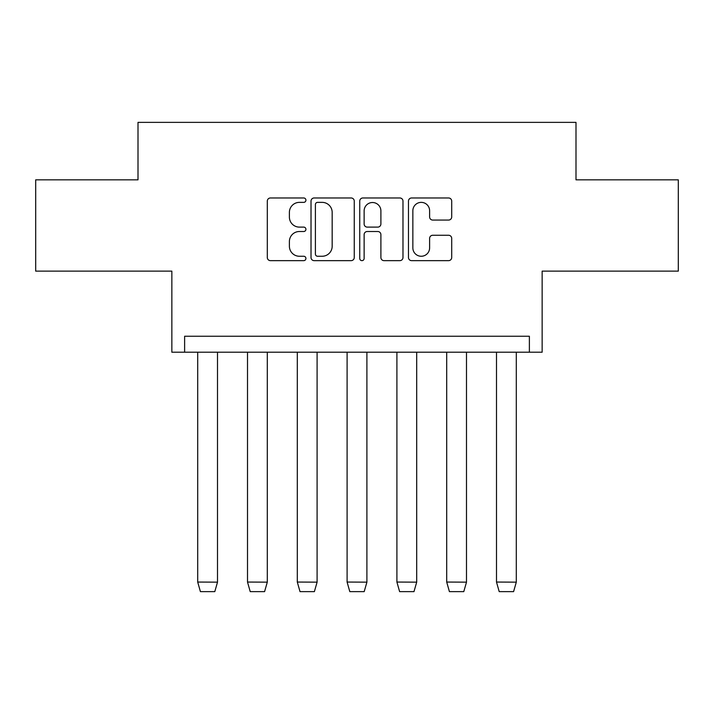 <?xml version="1.0" encoding="UTF-8"?>
<svg xmlns="http://www.w3.org/2000/svg" width="714" height="714" viewBox="0 0 714 714"><rect width="100%" height="100%" fill="white"/><g stroke="black" fill="none" stroke-linecap="round" stroke-linejoin="round"><path stroke-width="1.07" d="M305.922 200.17A2.196 2.196 0 0 0 303.736 197.974L270.436 197.974A3.133 3.133 0 0 0 267.304 201.107L267.304 257.513A3.133 3.133 0 0 0 270.436 260.646L303.736 260.646A2.196 2.196 0 0 0 305.922 258.45A2.196 2.196 0 0 0 303.736 256.255L299.425 256.255A10.023 10.023 0 0 1 289.393 246.232L289.393 241.528A10.023 10.023 0 0 1 299.425 231.506L303.736 231.506A2.196 2.196 0 0 0 305.922 229.31A2.196 2.196 0 0 0 303.736 227.114L299.425 227.114A10.023 10.023 0 0 1 289.393 217.092L289.393 212.388A10.023 10.023 0 0 1 299.425 202.365L303.736 202.365A2.196 2.196 0 0 0 305.922 200.17M35.7 179.83L35.7 271.133L171.851 271.133L171.851 352.207L542.149 352.207L542.149 271.133L678.3 271.133L678.3 179.83L575.993 179.83L575.993 122.371L138.007 122.371L138.007 179.83L35.7 179.83M448.57 220.064A3.133 3.133 0 0 0 451.703 216.931L451.703 201.107A3.133 3.133 0 0 0 448.57 197.974L411.603 197.974A3.133 3.133 0 0 0 408.47 201.107L408.47 257.513A3.133 3.133 0 0 0 411.603 260.646L448.57 260.646A3.133 3.133 0 0 0 451.703 257.513L451.703 238.396A3.133 3.133 0 0 0 448.57 235.263L432.746 235.263A3.133 3.133 0 0 0 429.614 238.396L429.614 247.874A8.381 8.381 0 0 1 421.233 256.255A8.381 8.381 0 0 1 412.853 247.874L412.853 210.746A8.381 8.381 0 0 1 421.233 202.365A8.381 8.381 0 0 1 429.614 210.746L429.614 216.931A3.133 3.133 0 0 0 432.746 220.064L448.57 220.064M529.377 352.207L529.377 336.249L184.623 336.249L184.623 352.207M354.26 201.107A3.133 3.133 0 0 0 351.127 197.974L314.151 197.974A3.133 3.133 0 0 0 311.018 201.107L311.018 257.513A3.133 3.133 0 0 0 314.151 260.646L351.127 260.646A3.133 3.133 0 0 0 354.26 257.513L354.26 201.107M362.873 197.974L399.849 197.974A3.133 3.133 0 0 1 402.982 201.107L402.982 257.513A3.133 3.133 0 0 1 399.849 260.646L384.025 260.646A3.133 3.133 0 0 1 380.892 257.513L380.892 234.638A3.133 3.133 0 0 0 377.76 231.506L367.264 231.506A3.133 3.133 0 0 0 364.131 234.638L364.131 258.45A2.196 2.196 0 0 1 361.936 260.646A2.196 2.196 0 0 1 359.74 258.45L359.74 201.107A3.133 3.133 0 0 1 362.873 197.974M317.596 202.365A2.196 2.196 0 0 0 315.401 204.552L315.401 254.068A2.196 2.196 0 0 0 317.596 256.255L322.139 256.255A10.023 10.023 0 0 0 332.171 246.232L332.171 212.388A10.023 10.023 0 0 0 322.139 202.365L317.596 202.365M380.892 210.898A8.381 8.381 0 0 0 372.512 202.517A8.381 8.381 0 0 0 364.131 210.898L364.131 223.982A3.133 3.133 0 0 0 367.264 227.114L377.76 227.114A3.133 3.133 0 0 0 380.892 223.982L380.892 210.898M197.707 582.053L200.42 591.629L214.789 591.629L217.502 582.16L197.707 582.053L197.707 352.207M217.502 582.053L217.502 352.207M247.508 582.053L250.221 591.629L264.582 591.629L267.295 582.16L247.508 582.053L247.508 352.207M267.295 582.053L267.295 352.207M297.301 582.053L300.014 591.629L314.383 591.629L317.096 582.16L297.301 582.053L297.301 352.207M317.096 582.053L317.096 352.207M347.102 582.053L349.815 591.629L364.185 591.629L366.898 582.16L347.102 582.053L347.102 352.207M366.898 582.053L366.898 352.207M396.904 582.053L399.617 591.629L413.986 591.629L416.699 582.16L396.904 582.053L396.904 352.207M416.699 582.053L416.699 352.207M446.705 582.053L449.418 591.629L463.779 591.629L466.492 582.16L446.705 582.053L446.705 352.207M466.492 582.053L466.492 352.207M496.498 582.053L499.211 591.629L513.58 591.629L516.293 582.16L496.498 582.053L496.498 352.207M516.293 582.053L516.293 352.207"/></g></svg>

